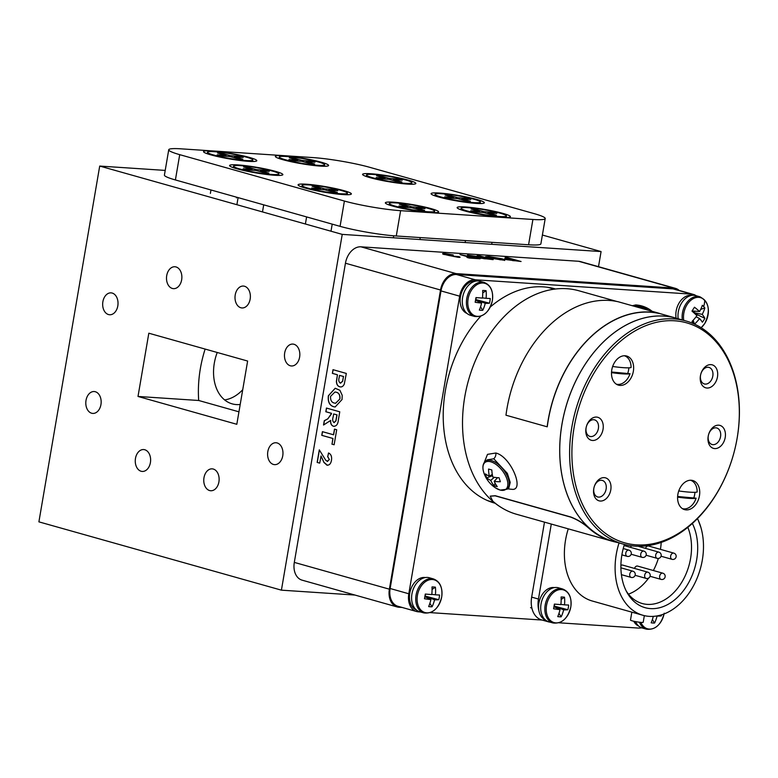 <?xml version="1.0" encoding="UTF-8"?>
<svg xmlns="http://www.w3.org/2000/svg" width="778" height="778" viewBox="0 0 778 778"><rect width="100%" height="100%" fill="white"/><g stroke="black" fill="none" stroke-linecap="round" stroke-linejoin="round"><path stroke-width="1.17" d="M616.322 384.167A14.763 10.435 105.7 0 0 617.79 384.41A14.763 10.435 105.7 0 0 630.024 373.712L611.527 372.01M627.827 373.09A14.763 10.435 105.7 0 0 628.595 370.027A14.763 10.435 105.7 0 0 628.848 367.819M612.656 366.487A26.189 2.733 9.7 0 0 623.732 367.693A26.189 2.733 9.7 0 0 631.075 367.547A14.763 10.435 105.7 0 0 624.326 355.75M630.024 373.712A26.189 2.733 -170.3 0 1 622.682 373.858A26.189 2.733 -170.3 0 1 611.498 372.643M682.423 508.647A14.763 10.435 105.7 0 0 683.881 508.89A14.763 10.435 105.7 0 0 696.115 498.192L677.628 496.49M693.918 497.57A14.763 10.435 105.7 0 0 694.686 494.507A14.763 10.435 105.7 0 0 694.939 492.299M678.747 490.967A26.189 2.733 9.7 0 0 689.833 492.173A26.189 2.733 9.7 0 0 697.166 492.017A14.763 10.435 105.7 0 0 690.426 480.23M696.115 498.192A26.189 2.733 -170.3 0 1 688.773 498.338A26.189 2.733 -170.3 0 1 677.589 497.123M393.143 180.438L393.376 179.592L401.837 181.974L397.577 181.692L389.126 179.31L380.267 178.716L376.202 177.578L385.061 178.162L376.61 175.779L380.87 176.061L381.084 177.044M380.87 176.061L389.321 178.444L389.165 179.319M385.003 179.037L385.061 178.162M389.321 178.444L398.18 179.037L402.236 180.175L393.376 179.592M398.18 179.037L397.646 179.874M373.576 174.467A22.99 2.402 9.7 0 0 366.564 175.001A22.99 2.402 9.7 0 0 380.121 179.572A22.99 2.402 9.7 0 0 404.861 183.287A22.99 2.402 9.7 0 0 411.883 182.752A22.99 2.402 9.7 0 0 398.326 178.181A22.99 2.402 9.7 0 0 373.576 174.467M487.699 213.668L487.932 212.812L496.383 215.195L492.134 214.913L483.673 212.53L474.823 211.947L470.758 210.799L479.618 211.392L471.167 209.01L475.416 209.292L475.64 210.264M475.416 209.292L483.867 211.674L483.721 212.55M479.559 212.258L479.618 211.392M483.867 211.674L492.727 212.258L496.792 213.405L487.932 212.812M492.727 212.258L492.192 213.094M468.132 207.697A22.99 2.402 9.7 0 0 461.121 208.232A22.99 2.402 9.7 0 0 474.677 212.793A22.99 2.402 9.7 0 0 499.418 216.508A22.99 2.402 9.7 0 0 506.429 215.973A22.99 2.402 9.7 0 0 492.873 211.412A22.99 2.402 9.7 0 0 468.132 207.697M461.646 199.742L461.889 198.886L470.34 201.269L466.08 200.987L457.629 198.604L448.77 198.02L444.705 196.873L453.564 197.466L445.113 195.083L449.373 195.366L449.596 196.338M449.373 195.366L457.824 197.748L457.678 198.623M453.516 198.332L453.564 197.466M457.824 197.748L466.683 198.332L470.748 199.479L461.889 198.886M466.683 198.332L466.148 199.168M442.079 193.771A22.99 2.402 9.7 0 0 435.067 194.306A22.99 2.402 9.7 0 0 448.624 198.867A22.99 2.402 9.7 0 0 473.374 202.581A22.99 2.402 9.7 0 0 480.386 202.047A22.99 2.402 9.7 0 0 466.829 197.486A22.99 2.402 9.7 0 0 442.079 193.771M652.382 619.56L654.57 623.042A28.903 22.173 -87.5 0 0 657.07 616.059A28.903 5.067 13.8 0 0 661.281 615.923L659.374 615.417M661.553 614.815A27.425 27.104 57.3 0 1 661.281 615.923M654.57 623.042A27.425 14.383 -139.1 0 1 652.907 623.003A27.425 14.383 -139.1 0 1 651.167 622.808A28.903 18.05 94.9 0 0 653.296 616.361M635.548 621.622A17.661 12.487 105.7 0 0 642.258 628.002L646.392 629.169C655.202 630.18 661.144 624.86 664.217 613.2M305.89 162.446L306.133 161.6L314.584 163.983L310.325 163.701L301.874 161.318L293.014 160.735L288.949 159.587L297.809 160.171L289.358 157.788L293.617 158.08L293.841 159.052M293.617 158.08L302.068 160.453L301.922 161.328M297.76 161.046L297.809 160.171M302.068 160.453L310.928 161.046L314.993 162.194L306.133 161.6M310.928 161.046L310.393 161.882M286.323 156.485A22.99 2.402 9.7 0 0 279.312 157.01A22.99 2.402 9.7 0 0 292.868 161.581A22.99 2.402 9.7 0 0 317.619 165.296A22.99 2.402 9.7 0 0 324.63 164.761A22.99 2.402 9.7 0 0 311.074 160.19A22.99 2.402 9.7 0 0 286.323 156.485M563.661 609.855A28.903 5.067 13.8 0 0 567.862 609.728L554.451 606.159L563.661 609.855A28.903 22.173 -87.5 0 1 561.152 616.837L558.974 613.356M567.862 609.728A27.425 27.104 57.3 0 0 568.669 605.041A28.903 0.943 -174.4 0 1 564.517 604.846A28.903 22.173 -87.5 0 0 564.507 597.212L561.162 599.439M560.889 604.389L564.517 604.846M554.792 604.127L554.053 606.13M564.507 597.212A27.425 9.919 -18.5 0 0 562.873 597.047A27.425 9.919 -18.5 0 0 561.103 596.979A28.903 18.05 94.9 0 1 560.87 604.603A28.903 0.943 -174.4 0 1 554.393 604.098A27.425 2.801 -80.9 0 1 553.586 608.775A28.903 5.067 13.8 0 0 560.014 609.612A28.903 18.05 94.9 0 1 557.748 616.614A27.425 14.383 -139.1 0 0 559.499 616.798A27.425 14.383 -139.1 0 0 561.152 616.837M553.955 606.684L560.014 609.612M555.142 607.258L554.451 606.159M562.552 588.965L558.419 587.798A17.661 12.487 105.7 0 0 541.041 603.961A17.661 12.487 105.7 0 0 548.84 621.797L552.983 622.964C561.784 623.975 567.726 618.656 570.809 606.996C571.879 597.543 569.126 591.533 562.552 588.965A17.661 12.487 105.7 0 0 545.174 605.128A17.661 12.487 105.7 0 0 552.983 622.964M551.427 288.356A111.303 78.704 105.7 0 0 549.647 287.627M489.43 501.372A111.303 78.704 105.7 0 0 491.326 501.684M555.521 289.008A111.303 78.704 105.7 0 0 554.928 288.842A111.303 78.704 105.7 0 0 490.286 306.999M480.785 316.189A111.303 78.704 105.7 0 0 445.366 390.702A111.303 78.704 105.7 0 0 494.575 503.094A111.303 78.704 105.7 0 0 495.168 503.259M696.164 295.728A17.583 12.429 105.7 0 0 693.49 294.454L674.818 289.202A17.583 12.429 105.7 0 0 672.999 288.891L456.491 274.517A17.583 12.429 105.7 0 0 441 290.914L390.138 588.508A17.583 12.429 105.7 0 0 397.908 606.266L416.57 611.518A17.583 12.429 105.7 0 0 418.389 611.839L420.499 611.975M693.49 294.454A17.583 12.429 105.7 0 0 691.661 294.142L475.154 279.769A17.583 12.429 105.7 0 0 459.662 296.175L408.8 593.77A17.583 12.429 105.7 0 0 416.57 611.518M430.253 612.626L542.052 620.047M490.792 257.226C488.458 257.148 488.701 257.499 491.531 258.277L500.05 259.667C502.442 259.755 502.218 259.405 499.398 258.627L490.821 257.071C488.487 256.993 488.73 257.343 491.56 258.121L501.693 259.628M490.821 257.071L489.206 257.265M488.253 258.841L485.015 257.926L480.765 258.004L485.978 258.695M480.211 257.819L483.799 258.539M500.021 259.823L501.732 259.716M485.618 256.691L488.574 256.594L501.966 258.938L504.728 259.852L504.689 260.494M488.808 257.917L485.598 256.614L488.594 256.439L501.985 258.782L504.757 259.696L504.718 260.338L488.808 257.917M504.728 259.852L504.718 260.338M480.055 257.878L480.736 258.16M483.77 258.695L485.949 258.85M477.896 255.923L492.386 259.599M468.706 255.32L482.768 257.46L477.157 255.719L479.841 255.894L493.164 259.648L478.198 257.858C476.194 257.275 476.146 257.003 478.032 257.061L467.49 255.077L482.788 257.304M478.169 258.014C476.165 257.43 476.117 257.168 478.003 257.217L478.032 257.061C476.146 257.003 476.194 257.275 478.198 257.858M460.722 254.785L479.326 258.734M467.704 257.644L471.079 257.703L459.973 254.581L480.094 258.782L469.183 258.053L466.956 257.43L471.079 257.703M444.257 254.552C441.953 253.842 442.108 253.55 444.705 253.686L453.175 255.096M449.645 255.67L444.277 254.396C441.982 253.677 442.128 253.395 444.724 253.531L453.204 254.941L446.893 254.153L453.195 256.215L458.835 256.604C460.683 257.217 460.459 257.46 458.184 257.324L449.596 255.592M456.375 256.536L460.041 257.285M453.428 255.874L453.166 256.37L455.918 256.857L455.762 256.322M446.864 254.309L452.806 255.845M444.277 254.396C441.982 253.677 442.128 253.395 444.724 253.531L444.705 253.686M458.806 256.769L458.835 256.604C460.683 257.217 460.459 257.46 458.184 257.324M447.107 254.776L446.893 254.153M514.754 260.601L510.64 259.482C508.394 259.269 507.859 259.375 509.036 259.803L516.174 260.698M508.355 259.57L512.537 260.436M508.229 259.628L509.007 259.959M512.517 260.591L514.725 260.766M505.817 257.781L520.307 261.447M504.591 258.957L509.998 259.123L505.078 257.567L507.762 257.751L521.075 261.505L506.39 259.638C504.329 259.055 504.018 258.743 505.457 258.704L510.028 258.967M505.428 258.86L504.543 258.87M339.811 398.949C340.122 395.098 338.897 392.861 336.135 392.219L334.948 392.005L330.592 396.342C330.329 400.184 331.574 402.411 334.326 403.053L335.551 403.276L339.928 398.949C340.239 395.107 339.014 392.871 336.252 392.229L336.135 392.219M333.937 422.542L335.833 420.927L336.913 414.869L333.665 413.954L333.159 416.92C332.323 419.468 332.576 421.345 333.937 422.542L334.307 422.59M336.252 392.229L335.007 392.005M335.61 403.276L339.928 398.949M335.201 406.991L333.743 406.729C329.571 405.435 327.81 401.769 328.481 395.739L335.26 388.241M333.636 406.719C329.454 405.426 327.694 401.759 328.374 395.73L335.201 388.241L339.918 390.313L342.213 395.331L342.038 399.522L335.143 406.991L333.743 406.729M334.054 422.542L335.95 420.927L337.03 414.878L333.665 413.954M323.667 424.953L324.397 420.713L327.888 418.836L331.564 413.332L325.924 411.747L326.556 408.08M334.122 426.373L333.538 426.266C331.447 425.508 330.504 423.563 330.699 420.421L323.541 425.021L324.28 420.713L327.771 418.836L331.311 414.149L331.447 413.332L325.817 411.737L326.439 408.051L339.762 411.805L338.391 419.857C337.992 424.282 336.339 426.412 333.422 426.256C331.34 425.498 330.387 423.553 330.582 420.412M333.538 426.266L334.063 426.373M334.132 444.744L332.021 444.15L332.994 438.491L321.888 435.359L322.52 431.693M332.994 438.491L321.771 435.349L322.403 431.664L333.626 434.795L334.589 429.164M332.021 444.15L332.877 438.481M333.509 434.795L334.472 429.135L336.699 429.757L334.132 444.763L331.914 444.141M327.47 465.254L323.94 462.346L321.042 456.015L319.709 463.134L317.152 462.414L319.291 449.869L325.719 460.197L327.635 461.432M327.246 461.364L329.386 459.584L327.742 456.608L328.617 453.029M319.719 463.114L317.268 462.424L319.398 449.917M323.94 462.346L320.935 456.005M326.964 465.147L323.823 462.346M327.742 456.608L328.511 452.981C331.02 454.099 332.012 456.53 331.477 460.275C330.835 463.785 329.289 465.409 326.848 465.147L327.412 465.244M329.386 459.584L327.635 456.598M327.13 461.354L329.269 459.574M340.297 383.077L342.544 381.337L343.468 376.494L339.548 375.385L339.169 377.602C338.401 380.179 338.78 382.008 340.297 383.077L340.715 383.146M340.414 383.087L342.66 381.337L343.468 376.494M343.584 376.503L339.548 375.385M340.647 386.938L339.821 386.783C337.749 386.18 336.65 384.371 336.514 381.366L337.438 374.772L332.488 373.372L333.11 369.706M337.321 374.763L332.371 373.362L333.003 369.676L346.327 373.43L344.294 384.06C343.176 386.442 341.649 387.347 339.714 386.773C337.642 386.17 336.534 384.361 336.397 381.366L337.438 374.772M339.821 386.783L340.589 386.929M679.175 290.427A17.583 12.429 105.7 0 0 675.489 288.366L580.417 261.583A17.583 12.429 105.7 0 0 578.599 261.272L360.934 246.821A17.583 12.429 105.7 0 0 345.442 263.227L294.308 562.397A17.583 12.429 105.7 0 0 302.078 580.155L397.15 606.937A17.583 12.429 105.7 0 0 398.978 607.248L402.138 607.453M675.489 288.366A17.583 12.429 105.7 0 0 673.67 288.055L456.005 273.603A17.583 12.429 105.7 0 0 440.523 290.009L389.379 589.179A17.583 12.429 105.7 0 0 397.15 606.937M328.656 190.911L328.899 190.056L337.351 192.438L333.091 192.156L324.64 189.774L315.78 189.19L311.715 188.043L320.575 188.636L312.124 186.253L316.383 186.535L316.607 187.517M316.383 186.535L324.834 188.918L324.689 189.793M320.526 189.501L320.575 188.636M324.834 188.918L333.694 189.501L337.759 190.649L328.899 190.056M333.694 189.501L333.159 190.338M309.09 184.94A22.99 2.402 9.7 0 0 302.078 185.475A22.99 2.402 9.7 0 0 315.635 190.036A22.99 2.402 9.7 0 0 340.385 193.751A22.99 2.402 9.7 0 0 347.396 193.216A22.99 2.402 9.7 0 0 333.84 188.655A22.99 2.402 9.7 0 0 309.09 184.94M476.992 199.499A27.016 2.82 9.7 0 0 446.494 193.722A27.016 2.82 9.7 0 0 431.236 194.053A27.016 2.82 9.7 0 0 438.452 196.941A27.016 2.82 9.7 0 0 465.828 202.319A27.016 2.82 9.7 0 0 484.081 203.077A27.016 2.82 9.7 0 0 476.992 199.499M503.035 213.425A27.016 2.82 9.7 0 0 472.547 207.648A27.016 2.82 9.7 0 0 457.289 207.979A27.016 2.82 9.7 0 0 464.495 210.867A27.016 2.82 9.7 0 0 491.871 216.245A27.016 2.82 9.7 0 0 510.135 217.004A27.016 2.82 9.7 0 0 503.035 213.425M321.236 162.203A27.016 2.82 9.7 0 0 290.739 156.436A27.016 2.82 9.7 0 0 275.48 156.757A27.016 2.82 9.7 0 0 282.696 159.646A27.016 2.82 9.7 0 0 310.072 165.024A27.016 2.82 9.7 0 0 328.326 165.792A27.016 2.82 9.7 0 0 321.236 162.203M408.489 180.195A27.016 2.82 9.7 0 0 377.991 174.428A27.016 2.82 9.7 0 0 362.733 174.749A27.016 2.82 9.7 0 0 369.949 177.637A27.016 2.82 9.7 0 0 397.325 183.015A27.016 2.82 9.7 0 0 415.578 183.783A27.016 2.82 9.7 0 0 408.489 180.195M275.49 171.364A27.016 2.82 9.7 0 0 245.002 165.597A27.016 2.82 9.7 0 0 229.743 165.918A27.016 2.82 9.7 0 0 236.95 168.807A27.016 2.82 9.7 0 0 264.335 174.184A27.016 2.82 9.7 0 0 282.589 174.953A27.016 2.82 9.7 0 0 275.49 171.364M249.446 157.438A27.016 2.82 9.7 0 0 218.958 151.671A27.016 2.82 9.7 0 0 203.69 151.992A27.016 2.82 9.7 0 0 210.906 154.88A27.016 2.82 9.7 0 0 238.282 160.258A27.016 2.82 9.7 0 0 256.536 161.027A27.016 2.82 9.7 0 0 249.446 157.438M431.245 208.66A27.016 2.82 9.7 0 0 400.758 202.883A27.016 2.82 9.7 0 0 385.499 203.204A27.016 2.82 9.7 0 0 392.715 206.092A27.016 2.82 9.7 0 0 420.091 211.47A27.016 2.82 9.7 0 0 438.345 212.238A27.016 2.82 9.7 0 0 431.245 208.66M344.002 190.668A27.016 2.82 9.7 0 0 313.505 184.892A27.016 2.82 9.7 0 0 298.246 185.222A27.016 2.82 9.7 0 0 305.462 188.111A27.016 2.82 9.7 0 0 332.838 193.489A27.016 2.82 9.7 0 0 351.092 194.247A27.016 2.82 9.7 0 0 344.002 190.668M545.213 218.53L540.885 243.835A40.33 4.211 -170.3 0 1 528.583 244.769L396.284 235.987A40.33 4.211 -170.3 0 1 340.074 226.349L175.4 179.951A40.33 4.211 -170.3 0 1 164.411 175.069L168.738 149.775A40.33 4.211 -170.3 0 1 181.041 148.831L313.339 157.613A40.33 4.211 -170.3 0 1 369.54 167.26L534.223 213.649A40.33 4.211 -170.3 0 1 545.213 218.53A40.33 4.211 -170.3 0 1 532.911 219.474L400.612 210.682A40.33 4.211 -170.3 0 1 344.401 201.045L179.718 154.657A40.33 4.211 -170.3 0 1 168.738 149.775M434.562 599.819A28.903 5.067 13.8 0 0 438.773 599.692L425.352 596.123L434.562 599.819A28.903 22.173 -87.5 0 1 432.053 606.801L429.874 603.32M438.773 599.692A27.425 27.104 57.3 0 0 439.57 595.005A28.903 0.943 -174.4 0 1 435.417 594.81A28.903 22.173 -87.5 0 0 435.408 587.176L432.062 589.403M431.79 594.353L435.417 594.81M425.692 594.091L424.953 596.094M435.408 587.176A27.425 9.919 -18.5 0 0 433.774 587.011A27.425 9.919 -18.5 0 0 432.004 586.943A28.903 18.05 94.9 0 1 431.771 594.567A28.903 0.943 -174.4 0 1 425.294 594.061A27.425 2.801 -80.9 0 1 424.487 598.739A28.903 5.067 13.8 0 0 430.915 599.575A28.903 18.05 94.9 0 1 428.649 606.577A27.425 14.383 -139.1 0 0 430.399 606.762A27.425 14.383 -139.1 0 0 432.053 606.801M424.856 596.648L430.915 599.575M426.043 597.222L425.352 596.123M433.463 578.929L429.33 577.762A17.661 12.487 105.7 0 0 411.941 593.925A17.661 12.487 105.7 0 0 419.75 611.761L423.884 612.928C432.685 613.939 438.627 608.62 441.709 596.959C442.779 587.507 440.027 581.497 433.463 578.929A17.661 12.487 105.7 0 0 416.074 595.092A17.661 12.487 105.7 0 0 423.884 612.928M485.239 303.332A28.903 5.067 13.8 0 0 489.45 303.206L476.029 299.637L485.239 303.332A28.903 22.173 -87.5 0 1 482.739 310.315L480.551 306.833M489.45 303.206A27.425 27.104 57.3 0 0 490.247 298.519A28.903 0.943 -174.4 0 1 486.094 298.324A28.903 22.173 -87.5 0 0 486.094 290.69L482.749 292.917M482.467 297.867L486.094 298.324M476.379 297.604L475.63 299.608M486.094 290.69A27.425 9.919 -18.5 0 0 484.451 290.525A27.425 9.919 -18.5 0 0 482.681 290.466A28.903 18.05 94.9 0 1 482.448 298.081A28.903 0.943 -174.4 0 1 475.971 297.575A27.425 2.801 -80.9 0 1 475.173 302.253A28.903 5.067 13.8 0 0 481.592 303.089A28.903 18.05 94.9 0 1 479.326 310.091A27.425 14.383 -139.1 0 0 481.076 310.286A27.425 14.383 -139.1 0 0 482.739 310.315M475.533 300.162L481.592 303.089M476.719 300.736L476.029 299.637M484.14 282.443L480.007 281.276A17.661 12.487 105.7 0 0 462.618 297.439A17.661 12.487 105.7 0 0 470.427 315.275L474.561 316.442C483.371 317.463 489.313 312.134 492.386 300.473C493.456 291.021 490.704 285.011 484.14 282.443A17.661 12.487 105.7 0 0 466.751 298.606A17.661 12.487 105.7 0 0 474.561 316.442M633.749 621.243A16.853 11.923 105.7 0 0 638.777 626.115M554.471 587.585A16.853 11.923 105.7 0 0 539.417 600.791A16.853 11.923 105.7 0 0 545.359 619.92M260.153 171.607L260.387 170.761L268.848 173.144L264.588 172.862L256.137 170.479L247.278 169.886L243.213 168.748L252.072 169.332L243.621 166.949L247.871 167.231L248.094 168.213M247.871 167.231L256.332 169.614L256.176 170.489M252.014 170.207L252.072 169.332M256.332 169.614L265.191 170.207L269.246 171.345L260.387 170.761M265.191 170.207L264.656 171.043M240.587 165.636A22.99 2.402 9.7 0 0 233.575 166.171A22.99 2.402 9.7 0 0 247.132 170.742A22.99 2.402 9.7 0 0 271.872 174.457A22.99 2.402 9.7 0 0 278.884 173.922A22.99 2.402 9.7 0 0 265.337 169.351A22.99 2.402 9.7 0 0 240.587 165.636M476.048 281.062A16.853 11.923 105.7 0 0 460.994 294.269A16.853 11.923 105.7 0 0 466.936 313.398M547.148 426.801L505.972 415.209A116.097 82.089 105.7 0 1 618.325 301.786L659.491 313.388A116.097 82.089 105.7 0 0 547.148 426.801L547.265 426.801A115.932 81.982 105.7 0 1 659.452 313.544L659.491 313.388M490.247 496.131L495.246 495.712L570.721 516.971C577.305 519.441 583.383 523.156 588.946 528.116L588.878 528.252C583.296 523.293 577.218 519.568 570.634 517.098L495.158 495.839L490.198 496.189L492.814 501.188A116.097 82.089 105.7 0 0 516.534 514.268L612.597 541.332A116.097 82.089 105.7 0 0 617.304 542.441M588.878 528.252A116.097 82.089 105.7 0 0 612.597 541.332M588.946 528.116A115.932 81.982 105.7 0 0 612.636 541.177L613.2 541.332A115.932 81.982 105.7 0 0 615.291 541.877A115.932 81.982 -74.3 0 1 613.2 541.332A115.932 81.982 -74.3 0 1 572.433 506.225A115.932 81.982 105.7 0 0 613.2 541.332L612.636 541.177M500.38 481.718A27.405 6.292 -100.6 0 1 499.087 477.75A28.874 12.487 167.1 0 1 492.834 477.05A28.874 18.818 -79.5 0 1 491.822 469.961A27.405 1.595 -167.6 0 1 490.13 469.494A27.405 1.595 -167.6 0 1 488.574 469.046A28.874 21.803 111.8 0 0 489.352 476.078A28.874 12.487 167.1 0 1 485.462 473.909A27.405 23.904 167.7 0 0 486.756 477.877A28.874 15.472 -23.7 0 0 490.743 480.318A28.874 21.803 111.8 0 0 494.02 485.666A27.405 19.197 -63.4 0 0 495.605 486.221A27.405 19.197 -63.4 0 0 497.268 486.581A28.874 18.818 -79.5 0 1 494.224 481.3A28.874 15.472 -23.7 0 0 500.38 481.718M494.224 481.3L497.599 477.673M494.4 477.332L490.743 480.318M492.523 475.698L486.756 477.877M489.352 476.078L492.299 474.483M495.119 483.226L494.02 485.666M508.88 487.816L510.222 482.389L507.344 473.374L493.787 458.796L487.349 459.817L485.511 461.228A17.661 9.064 52.4 0 1 491.482 460.566A17.661 9.064 52.4 0 1 506.342 474.103A17.661 9.064 52.4 0 1 507.052 489.226L508.929 487.777M678.144 318.776A115.932 81.982 105.7 0 0 676.072 318.144A115.932 81.982 105.7 0 0 579.542 373.683A115.932 81.982 105.7 0 0 572.433 506.225A115.932 81.982 -74.3 0 1 579.542 373.683A115.932 81.982 -74.3 0 1 676.072 318.144A115.932 81.982 -74.3 0 1 678.144 318.776M578.881 290.768A115.932 81.982 105.7 0 0 468.541 380.131A115.932 81.982 105.7 0 0 475.241 478.84A115.932 81.982 105.7 0 0 501.47 507.626A115.932 81.982 -74.3 0 1 475.241 478.84A115.932 81.982 -74.3 0 1 468.541 380.131A115.932 81.982 -74.3 0 1 578.881 290.768L617.012 301.514L578.881 290.768M549.861 287.909A110.816 78.354 105.7 0 0 547.274 287.247A110.816 78.354 -74.3 0 1 549.861 287.909L554.306 289.163L549.861 287.909M487.213 500.458A110.816 78.354 105.7 0 0 489.761 501.236A110.816 78.354 -74.3 0 1 487.213 500.458M484.198 462.638L487.505 454.352L495.839 453.01C510.679 456.501 524.401 489.693 512.653 489.381L507.538 488.856M425.371 577.548A16.853 11.923 105.7 0 0 410.317 590.755A16.853 11.923 105.7 0 0 416.259 609.884M635.111 575.302L646.119 578.404A3.229 2.285 -74.3 0 1 644.69 575.146A3.229 2.285 -74.3 0 1 647.87 572.19L622.624 565.081A3.229 2.285 105.7 0 0 620.893 565.489M650.068 576.294L661.076 579.396A3.229 2.285 -74.3 0 1 659.647 576.138A3.229 2.285 -74.3 0 1 662.827 573.182L637.571 566.073A3.229 2.285 105.7 0 0 634.537 568.436M661.057 556.231L672.066 559.333A3.229 2.285 -74.3 0 1 670.646 556.075A3.229 2.285 -74.3 0 1 673.816 553.129L648.57 546.01A3.229 2.285 105.7 0 0 645.536 548.373M631.483 545.786A3.229 2.285 105.7 0 0 630.579 547.381M698.109 519.937L700.803 527.144M644.34 615.641L643.212 622.254A6.448 0.671 -170.3 0 1 641.247 622.41A6.448 0.671 -170.3 0 1 634.294 621.359A6.448 0.671 -170.3 0 1 630.491 620.085L631.843 612.16M692.362 523.448A52.427 37.072 -74.3 0 1 696.68 559.693A52.427 37.072 -74.3 0 1 665.89 605.459A52.427 37.072 -74.3 0 1 627.087 592.612A52.427 37.072 -74.3 0 1 621.904 554.733A52.427 37.072 -74.3 0 1 624.433 544.435M619.045 542.937A60.324 42.654 105.7 0 0 616.264 554.364A60.324 42.654 105.7 0 0 642.929 615.281A60.324 42.654 105.7 0 0 702.32 560.072A60.324 42.654 105.7 0 0 697.458 518.576M568.261 528.836A60.324 42.654 105.7 0 0 565.548 540.068A60.324 42.654 105.7 0 0 592.214 600.995L642.929 615.281M558.954 622.789L638.232 628.06A22.581 15.968 105.7 0 0 641.636 627.797M544.483 522.145L531.666 597.125A22.581 15.968 105.7 0 0 541.653 619.93L548.461 621.846A22.581 15.968 105.7 0 0 550.279 622.206M551.291 524.061L538.473 599.041A22.581 15.968 105.7 0 0 538.921 610.934M542.84 618.315A22.581 15.968 105.7 0 0 548.461 621.846M628.468 594.139A49.199 34.786 105.7 0 0 648.648 578.064M653.364 570.517A49.199 34.786 105.7 0 0 658.334 558.448M660.444 549.356A49.199 34.786 105.7 0 0 661.203 542.402M626.193 590.93A49.199 34.786 105.7 0 0 642.151 603.495A49.199 34.786 105.7 0 0 690.572 558.478A49.199 34.786 105.7 0 0 687.83 527.319M234.1 157.681L234.343 156.835L242.794 159.218L238.535 158.936L230.084 156.553L221.224 155.96L217.169 154.822L226.028 155.406L217.568 153.023L221.827 153.305L222.051 154.287M221.827 153.305L230.278 155.688L230.132 156.563M225.97 156.281L226.028 155.406M230.278 155.688L239.138 156.281L243.203 157.419L234.343 156.835M239.138 156.281L238.603 157.117M214.543 151.71A22.99 2.402 9.7 0 0 207.522 152.245A22.99 2.402 9.7 0 0 221.078 156.816A22.99 2.402 9.7 0 0 245.829 160.531A22.99 2.402 9.7 0 0 252.84 159.996A22.99 2.402 9.7 0 0 239.284 155.425A22.99 2.402 9.7 0 0 214.543 151.71M250.156 299.102A10.97 7.673 -86.2 0 0 243.417 286.061A10.97 7.673 -86.2 0 0 235.228 294.901A10.97 7.673 -86.2 0 0 241.968 307.952A10.97 7.673 -86.2 0 0 250.156 299.102M299.618 357.121A10.97 7.673 -86.2 0 0 292.878 344.08A10.97 7.673 -86.2 0 0 284.69 352.92A10.97 7.673 -86.2 0 0 291.419 365.971A10.97 7.673 -86.2 0 0 299.618 357.121M117.809 305.91A10.97 7.673 -86.2 0 0 111.069 292.868A10.97 7.673 -86.2 0 0 102.881 301.708A10.97 7.673 -86.2 0 0 109.62 314.75A10.97 7.673 -86.2 0 0 117.809 305.91M181.653 279.808A10.97 7.673 -86.2 0 0 174.914 266.757A10.97 7.673 -86.2 0 0 166.716 275.606A10.97 7.673 -86.2 0 0 173.455 288.648A10.97 7.673 -86.2 0 0 181.653 279.808M150.407 462.599A10.97 7.673 -86.2 0 0 143.667 449.558A10.97 7.673 -86.2 0 0 135.479 458.398A10.97 7.673 -86.2 0 0 142.209 471.439A10.97 7.673 -86.2 0 0 150.407 462.599M100.945 404.579A10.97 7.673 -86.2 0 0 94.206 391.538A10.97 7.673 -86.2 0 0 86.018 400.378A10.97 7.673 -86.2 0 0 92.757 413.419A10.97 7.673 -86.2 0 0 100.945 404.579M282.754 455.791A10.97 7.673 -86.2 0 0 276.015 442.75A10.97 7.673 -86.2 0 0 267.817 451.59A10.97 7.673 -86.2 0 0 274.556 464.641A10.97 7.673 -86.2 0 0 282.754 455.791M218.91 481.903A10.97 7.673 -86.2 0 0 212.17 468.852A10.97 7.673 -86.2 0 0 203.982 477.692A10.97 7.673 -86.2 0 0 210.721 490.743A10.97 7.673 -86.2 0 0 218.91 481.903M247.628 361.041L236.813 424.292L138.007 396.459L148.822 333.208L247.628 361.041M138.007 396.459L198.701 400.485L238.943 411.825M205.139 349.069A101.617 71.858 105.7 0 0 200.354 368.616A101.617 71.858 105.7 0 0 198.701 400.485M224.609 399.911A40.33 28.514 105.7 0 0 242.726 389.72M217.237 352.483A40.33 28.514 105.7 0 0 214.32 363.132A40.33 28.514 105.7 0 0 232.155 403.86A40.33 28.514 105.7 0 0 240.198 404.482M165.208 170.411L99.71 166.064L38.9 521.853L281.412 590.162L354.963 595.053M598.496 266.679L601.083 251.566L342.232 234.382L281.412 590.162M342.232 234.382L99.71 166.064M601.083 251.566L542.392 235.034M691.759 295.387A16.853 11.923 105.7 0 0 676.101 318.153L659.472 313.466L676.072 318.144M584.443 508.229A114.278 80.815 105.7 0 0 699.714 515.872A114.278 80.815 105.7 0 0 726.788 357.442A114.278 80.815 105.7 0 0 611.518 349.789A114.278 80.815 105.7 0 0 584.443 508.229M726.701 356.071A115.893 81.953 -74.3 0 1 733.401 454.741A115.893 81.953 -74.3 0 1 623.09 544.075A115.893 81.953 -74.3 0 1 582.333 508.977A115.893 81.953 -74.3 0 1 589.442 376.484A115.893 81.953 -74.3 0 1 685.943 320.964A115.893 81.953 -74.3 0 1 726.701 356.071M597.601 422.464A8.587 6.078 105.7 0 0 594.577 419.867A8.587 6.078 105.7 0 0 587.429 423.981A8.587 6.078 105.7 0 0 586.904 433.803A8.587 6.078 105.7 0 0 589.918 436.4A8.587 6.078 105.7 0 0 597.076 432.286A8.587 6.078 105.7 0 0 597.601 422.464M601.958 420.898A11.933 8.441 105.7 0 0 589.918 420.101A11.933 8.441 105.7 0 0 587.089 436.653A11.933 8.441 105.7 0 0 599.128 437.45A11.933 8.441 105.7 0 0 601.958 420.898M719.776 430.584A8.587 6.078 105.7 0 0 716.752 427.978A8.587 6.078 105.7 0 0 708.583 434.601A8.587 6.078 105.7 0 0 709.079 441.914A8.587 6.078 105.7 0 0 712.094 444.51A8.587 6.078 105.7 0 0 719.251 440.397A8.587 6.078 105.7 0 0 719.776 430.584M724.133 429.009A11.933 8.441 105.7 0 0 712.094 428.211A11.933 8.441 105.7 0 0 709.273 444.763A11.933 8.441 105.7 0 0 721.313 445.561A11.933 8.441 105.7 0 0 724.133 429.009M712.035 370.017A8.587 6.078 105.7 0 0 709.011 367.42A8.587 6.078 105.7 0 0 700.832 374.043A8.587 6.078 105.7 0 0 701.328 381.356A8.587 6.078 105.7 0 0 704.353 383.953A8.587 6.078 105.7 0 0 711.5 379.839A8.587 6.078 105.7 0 0 712.035 370.017M716.392 368.451A11.933 8.441 105.7 0 0 704.353 367.654A11.933 8.441 105.7 0 0 701.523 384.206A11.933 8.441 105.7 0 0 713.562 385.003A11.933 8.441 105.7 0 0 716.392 368.451M605.342 483.031A8.587 6.078 105.7 0 0 602.318 480.425A8.587 6.078 105.7 0 0 595.17 484.538A8.587 6.078 105.7 0 0 594.645 494.361A8.587 6.078 105.7 0 0 597.66 496.957A8.587 6.078 105.7 0 0 604.817 492.844A8.587 6.078 105.7 0 0 605.342 483.031M609.709 481.465A11.933 8.441 105.7 0 0 597.669 480.658A11.933 8.441 105.7 0 0 594.839 497.21A11.933 8.441 105.7 0 0 606.879 498.008A11.933 8.441 105.7 0 0 609.709 481.465M631.989 360.613A15.122 10.697 105.7 0 0 626.669 356.032A15.122 10.697 105.7 0 0 614.075 363.277A15.122 10.697 105.7 0 0 613.152 380.568A15.122 10.697 105.7 0 0 618.471 385.149A15.122 10.697 105.7 0 0 631.055 377.904A15.122 10.697 105.7 0 0 631.989 360.613M698.08 485.093A15.122 10.697 105.7 0 0 692.76 480.512A15.122 10.697 105.7 0 0 680.176 487.757A15.122 10.697 105.7 0 0 679.243 505.048A15.122 10.697 105.7 0 0 684.562 509.629A15.122 10.697 105.7 0 0 697.156 502.384A15.122 10.697 105.7 0 0 698.08 485.093M623.09 544.075L613.21 541.293A115.893 81.953 -74.3 0 1 572.452 506.196A115.893 81.953 -74.3 0 1 579.561 373.703A115.893 81.953 -74.3 0 1 676.063 318.183L685.943 320.964M415.909 208.903L416.142 208.047L424.603 210.43L420.344 210.148L411.893 207.765L403.033 207.181L398.968 206.034L407.828 206.617L399.377 204.244L403.626 204.526L403.85 205.499M403.626 204.526L412.087 206.909L411.932 207.775M407.769 207.493L407.828 206.617M412.087 206.909L420.947 207.493L425.002 208.64L416.142 208.047M420.947 207.493L420.412 208.329M396.342 202.932A22.99 2.402 9.7 0 0 389.331 203.466A22.99 2.402 9.7 0 0 402.887 208.027A22.99 2.402 9.7 0 0 427.628 211.742A22.99 2.402 9.7 0 0 434.649 211.208A22.99 2.402 9.7 0 0 421.093 206.647A22.99 2.402 9.7 0 0 396.342 202.932M694.501 324.125A28.903 20.753 -40.1 0 0 699.558 318.523A28.903 5.932 36.6 0 1 702.378 322.199A27.425 26.053 -176 0 0 704.849 318.328A28.903 10.056 -151.6 0 0 702.203 314.38A28.903 20.753 -40.1 0 0 704.829 307.932L700.667 309.391M699.558 318.523L696.057 316.821M693.645 312.571L702.203 314.38M704.849 318.328L694.433 313.301M701.114 327.684A16.999 12.02 105.7 0 0 704.771 323.444A16.999 12.02 105.7 0 0 704.732 300.25A28.903 18.789 136.9 0 1 703.682 306.571A27.425 18.098 -1.8 0 0 702.349 305.277A28.903 16.639 134.3 0 1 699.548 311.54A28.903 10.056 -151.6 0 0 694.453 307.222A27.425 1.751 -56.4 0 1 691.982 311.093A28.903 5.932 36.6 0 1 696.903 315.683A28.903 16.639 134.3 0 1 692.002 321.489A27.425 6.205 -121.6 0 0 693.266 322.88A27.425 6.205 -121.6 0 0 694.433 324.095M699.548 311.54L692.07 310.947M694.472 324.105L693.13 320.303M695.454 311.219L693.072 312.056M703.682 306.571A27.425 18.098 -1.8 0 1 704.829 307.932M682.335 319.952A17.661 12.487 105.7 0 1 685.885 303.965A17.661 12.487 105.7 0 1 699.84 296.758L695.707 295.601A17.661 12.487 105.7 0 0 681.752 302.798A17.661 12.487 105.7 0 0 678.192 318.786M639.458 622.235A17.661 12.487 105.7 0 0 646.392 629.169M640.897 622.381A16.999 12.02 105.7 0 0 649.222 629.081A16.999 12.02 105.7 0 0 664.062 613.939M555.803 622.877A16.999 12.02 105.7 0 0 570.78 607.015A16.999 12.02 105.7 0 0 561.502 589.549A16.999 12.02 105.7 0 0 546.535 605.41A16.999 12.02 105.7 0 0 555.803 622.877M475.154 279.769L456.491 274.517M691.661 294.142L672.999 288.891M408.8 593.77L390.138 588.508M459.662 296.175L441 290.914M673.67 288.055L578.599 261.272M389.379 589.179L294.308 562.397M440.523 290.009L345.442 263.227M456.005 273.603L360.934 246.821M396.284 235.987L400.612 210.682M528.583 244.769L532.911 219.474M175.4 179.951L179.718 154.657M340.074 226.349L344.401 201.045M426.714 612.84A16.999 12.02 105.7 0 0 441.68 596.979A16.999 12.02 105.7 0 0 432.403 579.513A16.999 12.02 105.7 0 0 417.436 595.374A16.999 12.02 105.7 0 0 426.714 612.84M477.391 316.354A16.999 12.02 105.7 0 0 492.357 300.493A16.999 12.02 105.7 0 0 483.089 283.027A16.999 12.02 105.7 0 0 468.113 298.888A16.999 12.02 105.7 0 0 477.391 316.354M485.511 461.228C482.778 463.513 482.204 467.286 483.799 472.567A16.999 8.723 52.4 0 1 490.772 461.792A16.999 8.723 52.4 0 1 506.964 479.17A16.999 8.723 52.4 0 1 500.021 490.023A16.999 8.723 52.4 0 1 495.654 487.971L500.205 490.101L507.052 489.226M495.839 453.01A4.843 3.433 -74.8 0 1 493.699 458.767M621.398 574.66L631.162 577.412A3.229 2.285 -74.3 0 1 629.742 574.154A3.229 2.285 -74.3 0 1 632.913 571.198L620.893 567.814M646.1 555.239L657.109 558.341A3.229 2.285 -74.3 0 1 655.689 555.084A3.229 2.285 -74.3 0 1 658.859 552.137L638.009 546.253M631.143 554.247L642.151 557.349A3.229 2.285 -74.3 0 1 640.732 554.092A3.229 2.285 -74.3 0 1 643.902 551.135L624.082 545.553M621.885 554.86L627.204 556.358A3.229 2.285 -74.3 0 1 625.775 553.1A3.229 2.285 -74.3 0 1 628.955 550.143L623.236 548.539M538.473 599.041L531.666 597.125M704.732 300.25A16.999 12.02 105.7 0 0 687.12 304.587A16.999 12.02 105.7 0 0 683.755 320.351M632.475 305.773A17.661 5.572 35.2 0 1 637.367 306.036A17.661 5.572 35.2 0 1 644.631 309.197M652.129 311.317A28.874 28.874 0 0 0 635.743 304.927A16.999 5.368 35.2 0 1 638.407 305.423A16.999 5.368 35.2 0 1 648.288 310.228M366.312 176.509L366.564 175.001M411.62 184.25L411.883 182.752M465.156 242.542L465.487 240.577M460.858 209.729L461.121 208.232M506.177 217.48L506.429 215.973M491.686 244.302L492.027 242.347M434.814 195.803L435.067 194.306M480.123 203.554L480.386 202.047M279.059 158.518L279.312 157.01M324.368 166.268L324.63 164.761M530.547 607.676L531.87 608.056M305.394 224.006L306.61 216.916M301.825 186.973L302.078 185.475M347.134 194.724L347.396 193.216M331.02 231.105L332.206 224.132M389.058 594.159L389.875 594.382M391.616 576.099L392.229 576.274M439.23 297.527L439.842 297.702M444.501 280.236L445.454 280.508M236.891 204.711L238.097 197.622M233.312 167.678L233.575 166.171M278.631 175.42L278.884 173.922M262.507 211.811L263.703 204.828M489.761 501.236L494.205 502.491L489.761 501.236M483.799 472.567A28.874 28.874 0 0 0 495.654 487.971M646.119 578.404A3.229 3.229 0 0 0 650.175 575.837A3.229 3.229 0 0 0 647.87 572.19M661.076 579.396A3.229 3.229 0 0 0 665.132 576.838A3.229 3.229 0 0 0 662.827 573.182M631.162 577.412A3.229 3.229 0 0 0 635.218 574.845A3.229 3.229 0 0 0 632.913 571.198M672.066 559.333A3.229 3.229 0 0 0 676.121 556.776A3.229 3.229 0 0 0 673.816 553.129M657.109 558.341A3.229 3.229 0 0 0 661.164 555.784A3.229 3.229 0 0 0 658.859 552.137M642.151 557.349A3.229 3.229 0 0 0 646.207 554.792A3.229 3.229 0 0 0 643.902 551.135M627.204 556.358A3.229 3.229 0 0 0 631.259 553.8A3.229 3.229 0 0 0 628.955 550.143M210.391 193.421L210.974 189.978M207.269 153.752L207.522 152.245M252.587 161.493L252.84 159.996M236.463 197.884L236.58 197.194M393.367 237.776L393.707 235.792M389.078 204.964L389.331 203.466M434.387 212.715L434.649 211.208M419.896 239.536L420.237 237.582M701.182 327.723L704.751 323.531C710.761 310.733 709.128 301.815 699.84 296.758M635.743 304.927L632.29 305.725"/></g></svg>
